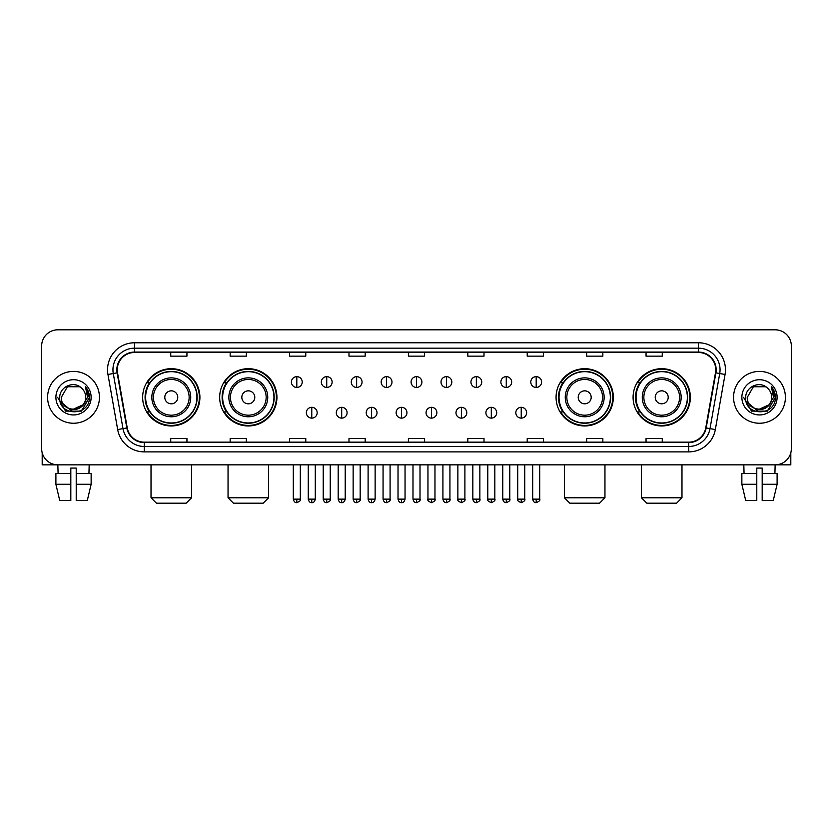 <?xml version="1.0" encoding="UTF-8"?>
<svg xmlns="http://www.w3.org/2000/svg" width="833" height="833" viewBox="0 0 833 833"><rect width="100%" height="100%" fill="white"/><g stroke="black" fill="none" stroke-linecap="round" stroke-linejoin="round"><path stroke-width="1.25" d="M633.09 397.331A28.624 28.624 0 0 0 661.714 425.955A28.624 28.624 0 0 0 690.349 397.331A28.624 28.624 0 0 0 661.714 368.696A28.624 28.624 0 0 0 633.09 397.331M556.069 397.331A28.624 28.624 0 0 0 584.693 425.955A28.624 28.624 0 0 0 613.327 397.331A28.624 28.624 0 0 0 584.693 368.696A28.624 28.624 0 0 0 556.069 397.331M219.673 397.331A28.624 28.624 0 0 0 248.307 425.955A28.624 28.624 0 0 0 276.931 397.331A28.624 28.624 0 0 0 248.307 368.696A28.624 28.624 0 0 0 219.673 397.331M142.651 397.331A28.624 28.624 0 0 0 171.286 425.955A28.624 28.624 0 0 0 199.91 397.331A28.624 28.624 0 0 0 171.286 368.696A28.624 28.624 0 0 0 142.651 397.331M149.523 411.908A26.198 26.198 0 0 1 149.523 382.743M226.545 411.908A26.198 26.198 0 0 1 226.545 382.743M562.931 411.908A26.198 26.198 0 0 1 562.931 382.743M639.952 411.908A26.198 26.198 0 0 1 639.952 382.743M41.65 346.018L41.65 448.633A16.202 16.202 0 0 0 57.852 464.845L775.148 464.845A16.202 16.202 0 0 0 791.35 448.633L791.35 346.018A16.202 16.202 0 0 0 775.148 329.806L57.852 329.806A16.202 16.202 0 0 0 41.65 346.018L41.65 448.633M47.596 397.331A25.927 25.927 0 0 0 73.523 423.247A25.927 25.927 0 0 0 99.439 397.331A25.927 25.927 0 0 0 73.523 371.403A25.927 25.927 0 0 0 47.596 397.331A25.927 25.927 0 0 0 73.523 423.247A25.927 25.927 0 0 0 99.439 397.331A25.927 25.927 0 0 0 73.523 371.403A25.927 25.927 0 0 0 47.596 397.331M733.561 397.331A25.927 25.927 0 0 0 759.477 423.247A25.927 25.927 0 0 0 785.404 397.331A25.927 25.927 0 0 0 759.477 371.403A25.927 25.927 0 0 0 733.561 397.331A25.927 25.927 0 0 0 759.477 423.247A25.927 25.927 0 0 0 785.404 397.331A25.927 25.927 0 0 0 759.477 371.403A25.927 25.927 0 0 0 733.561 397.331M117.266 369.779A17.285 17.285 0 0 1 134.55 352.494L698.45 352.494A17.285 17.285 0 0 1 715.474 372.778L705.759 427.87A17.285 17.285 0 0 1 688.735 442.156L144.265 442.156A17.285 17.285 0 0 1 127.241 427.87L117.526 372.778A17.285 17.285 0 0 1 117.266 369.779M116.839 369.779A17.712 17.712 0 0 0 117.109 372.851L126.824 427.943A17.712 17.712 0 0 0 144.265 442.583L688.735 442.583A17.712 17.712 0 0 0 706.176 427.943L715.891 372.851A17.712 17.712 0 0 0 698.45 352.067L134.55 352.067A17.712 17.712 0 0 0 116.839 369.779M107.957 374.465A27.01 27.01 0 0 1 134.55 342.769L698.45 342.769A27.01 27.01 0 0 1 725.043 374.465L715.328 429.557A27.01 27.01 0 0 1 688.735 451.882L144.265 451.882A27.01 27.01 0 0 1 117.672 429.557L107.957 374.465L113.278 373.528A21.606 21.606 0 0 1 134.55 348.173L698.45 348.173A21.606 21.606 0 0 1 719.722 373.528L710.008 428.62A21.606 21.606 0 0 1 688.735 446.478L144.265 446.478A21.606 21.606 0 0 1 122.992 428.62L113.278 373.528A21.606 21.606 0 0 1 112.944 369.779M775.148 329.806L57.852 329.806M58.091 473.488L57.852 464.845L775.148 464.845L774.909 473.488M791.35 448.633L791.35 346.018M706.176 427.943L710.008 428.62L719.722 373.528L725.043 374.465M408.399 352.494L408.399 356.149L424.601 356.149L424.601 352.494M348.985 352.494L348.985 356.149L365.187 356.149L365.187 352.494M289.572 352.494L289.572 356.149L305.773 356.149L305.773 352.494M230.158 352.494L230.158 356.149L246.36 356.149L246.36 352.494M170.744 352.494L170.744 356.149L186.946 356.149L186.946 352.494M467.813 352.494L467.813 356.149L484.015 356.149L484.015 352.494M527.227 352.494L527.227 356.149L543.428 356.149L543.428 352.494M586.64 352.494L586.64 356.149L602.842 356.149L602.842 352.494M646.054 352.494L646.054 356.149L662.256 356.149L662.256 352.494M424.601 442.156L424.601 438.502L408.399 438.502L408.399 442.156M365.187 442.156L365.187 438.502L348.985 438.502L348.985 442.156M305.773 442.156L305.773 438.502L289.572 438.502L289.572 442.156M246.36 442.156L246.36 438.502L230.158 438.502L230.158 442.156M186.946 442.156L186.946 438.502L170.744 438.502L170.744 442.156M484.015 442.156L484.015 438.502L467.813 438.502L467.813 442.156M543.428 442.156L543.428 438.502L527.227 438.502L527.227 442.156M602.842 442.156L602.842 438.502L586.64 438.502L586.64 442.156M662.256 442.156L662.256 438.502L646.054 438.502L646.054 442.156M82.873 405.171C76.397 413.928 60.674 408.326 61.309 397.331C60.559 413.074 86.476 413.074 85.726 397.331C86.476 413.074 60.559 413.074 61.309 397.331L67.411 386.751L79.624 386.751L81.519 388.105C74.022 380.254 59.601 386.72 59.737 397.331C58.362 416.167 88.912 416.667 89.412 398.236L89.433 397.331C89.391 393.322 88.059 389.802 85.445 386.772L87.548 397.331L82.873 405.171A12.203 12.203 0 0 0 85.726 397.331C86.476 413.074 60.559 413.074 61.309 397.331L67.411 386.751M85.726 397.331A12.203 12.203 0 0 0 81.519 388.105M83.654 404.515L70.92 410.294L60.111 401.287M55.905 397.331A17.608 17.608 0 0 0 73.523 414.938A17.608 17.608 0 0 0 91.13 397.331A17.608 17.608 0 0 0 73.523 379.713A17.608 17.608 0 0 0 55.905 397.331M85.445 386.772L89.433 397.789L88.694 392.499L89.433 397.789L88.694 392.499L89.433 397.789L85.56 386.908L89.433 397.789L85.56 386.908L89.433 397.331L81.478 411.117L65.557 411.117L57.602 397.331M85.56 386.908L89.433 397.799M42.191 452.788L42.191 464.845L104.843 464.845M55.894 473.488L55.894 484.285L59.737 500.487L55.894 484.285L55.894 473.488L70.815 473.488L70.815 468.084L76.22 468.084L76.22 473.488L91.141 473.488L91.141 484.285L87.298 500.487L91.141 484.285L76.22 484.285L76.22 473.488M89.183 464.845L88.944 473.488M70.815 473.488L70.815 500.487L59.737 500.487M55.894 484.285L70.815 484.285M87.298 500.487L76.22 500.487L76.22 484.285M186.134 503.194L156.427 503.194L151.023 497.79L191.538 497.79L186.134 503.194M177.762 397.331A6.477 6.477 0 0 0 171.286 390.844A6.477 6.477 0 0 0 164.799 397.331A6.477 6.477 0 0 0 171.286 403.807A6.477 6.477 0 0 0 177.762 397.331M190.726 397.331A19.44 19.44 0 0 0 171.286 377.88A19.44 19.44 0 0 0 151.835 397.331A19.44 19.44 0 0 0 171.286 416.771A19.44 19.44 0 0 0 190.726 397.331A19.44 19.44 0 0 1 171.286 416.771A19.44 19.44 0 0 1 151.835 397.331M196.942 397.331A25.656 25.656 0 0 0 171.286 371.674A25.656 25.656 0 0 0 145.629 397.331A25.656 25.656 0 0 0 171.286 422.977A25.656 25.656 0 0 0 196.942 397.331M199.368 397.331A28.083 28.083 0 0 1 147.274 411.908L149.878 411.908A25.896 25.896 0 0 0 188.414 416.739A25.896 25.896 0 0 0 188.414 377.911A25.896 25.896 0 0 0 149.878 382.743L147.274 382.743A28.083 28.083 0 0 1 199.368 397.331M263.155 503.194L233.448 503.194L228.044 497.79L268.559 497.79L263.155 503.194M254.783 397.331A6.477 6.477 0 0 0 248.307 390.844A6.477 6.477 0 0 0 241.82 397.331A6.477 6.477 0 0 0 248.307 403.807A6.477 6.477 0 0 0 254.783 397.331M267.747 397.331A19.44 19.44 0 0 0 248.307 377.88A19.44 19.44 0 0 0 228.856 397.331A19.44 19.44 0 0 0 248.307 416.771A19.44 19.44 0 0 0 267.747 397.331A19.44 19.44 0 0 1 248.307 416.771A19.44 19.44 0 0 1 228.856 397.331M273.963 397.331A25.656 25.656 0 0 0 248.307 371.674A25.656 25.656 0 0 0 222.65 397.331A25.656 25.656 0 0 0 248.307 422.977A25.656 25.656 0 0 0 273.963 397.331M276.389 397.331A28.083 28.083 0 0 1 224.296 411.908L226.899 411.908A25.896 25.896 0 0 0 265.435 416.739A25.896 25.896 0 0 0 265.435 377.911A25.896 25.896 0 0 0 226.899 382.743L224.296 382.743A28.083 28.083 0 0 1 276.389 397.331M599.552 503.194L569.845 503.194L564.441 497.79L604.956 497.79L599.552 503.194M591.18 397.331A6.477 6.477 0 0 0 584.693 390.844A6.477 6.477 0 0 0 578.217 397.331A6.477 6.477 0 0 0 584.693 403.807A6.477 6.477 0 0 0 591.18 397.331M604.144 397.331A19.44 19.44 0 0 0 584.693 377.88A19.44 19.44 0 0 0 565.253 397.331A19.44 19.44 0 0 0 584.693 416.771A19.44 19.44 0 0 0 604.144 397.331A19.44 19.44 0 0 1 584.693 416.771A19.44 19.44 0 0 1 565.253 397.331M610.35 397.331A25.656 25.656 0 0 0 584.693 371.674A25.656 25.656 0 0 0 559.037 397.331A25.656 25.656 0 0 0 584.693 422.977A25.656 25.656 0 0 0 610.35 397.331M612.786 397.331A28.083 28.083 0 0 1 560.692 411.908L563.295 411.908A25.896 25.896 0 0 0 601.832 416.739A25.896 25.896 0 0 0 601.832 377.911A25.896 25.896 0 0 0 563.295 382.743L560.692 382.743A28.083 28.083 0 0 1 612.786 397.331M676.573 503.194L646.866 503.194L641.462 497.79L681.977 497.79L676.573 503.194M668.201 397.331A6.477 6.477 0 0 0 661.714 390.844A6.477 6.477 0 0 0 655.238 397.331A6.477 6.477 0 0 0 661.714 403.807A6.477 6.477 0 0 0 668.201 397.331M681.165 397.331A19.44 19.44 0 0 0 661.714 377.88A19.44 19.44 0 0 0 642.274 397.331A19.44 19.44 0 0 0 661.714 416.771A19.44 19.44 0 0 0 681.165 397.331A19.44 19.44 0 0 1 661.714 416.771A19.44 19.44 0 0 1 642.274 397.331M687.371 397.331A25.656 25.656 0 0 0 661.714 371.674A25.656 25.656 0 0 0 636.058 397.331A25.656 25.656 0 0 0 661.714 422.977A25.656 25.656 0 0 0 687.371 397.331M689.807 397.331A28.083 28.083 0 0 1 637.714 411.908L640.317 411.908A25.896 25.896 0 0 0 678.853 416.739A25.896 25.896 0 0 0 678.853 377.911A25.896 25.896 0 0 0 640.317 382.743L637.714 382.743A28.083 28.083 0 0 1 689.807 397.331M296.808 376.641A5.404 5.404 0 0 0 291.404 382.035A5.404 5.404 0 0 0 296.808 387.439A5.404 5.404 0 0 0 302.212 382.035A5.404 5.404 0 0 0 296.808 376.641L296.808 387.439A5.404 5.404 0 0 0 302.212 382.035A5.404 5.404 0 0 0 296.808 376.641M326.734 376.641A5.404 5.404 0 0 0 321.33 382.035A5.404 5.404 0 0 0 326.734 387.439A5.404 5.404 0 0 0 332.128 382.035A5.404 5.404 0 0 0 326.734 376.641L326.734 387.439A5.404 5.404 0 0 0 332.128 382.035A5.404 5.404 0 0 0 326.734 376.641M356.649 376.641A5.404 5.404 0 0 0 351.255 382.035A5.404 5.404 0 0 0 356.649 387.439A5.404 5.404 0 0 0 362.053 382.035A5.404 5.404 0 0 0 356.649 376.641L356.649 387.439A5.404 5.404 0 0 0 362.053 382.035A5.404 5.404 0 0 0 356.649 376.641M386.574 376.641A5.404 5.404 0 0 0 381.17 382.035A5.404 5.404 0 0 0 386.574 387.439A5.404 5.404 0 0 0 391.979 382.035A5.404 5.404 0 0 0 386.574 376.641L386.574 387.439A5.404 5.404 0 0 0 391.979 382.035A5.404 5.404 0 0 0 386.574 376.641M416.5 376.641A5.404 5.404 0 0 0 411.096 382.035A5.404 5.404 0 0 0 416.5 387.439A5.404 5.404 0 0 0 421.904 382.035A5.404 5.404 0 0 0 416.5 376.641L416.5 387.439A5.404 5.404 0 0 0 421.904 382.035A5.404 5.404 0 0 0 416.5 376.641M446.426 376.641A5.404 5.404 0 0 0 441.021 382.035A5.404 5.404 0 0 0 446.426 387.439A5.404 5.404 0 0 0 451.83 382.035A5.404 5.404 0 0 0 446.426 376.641L446.426 387.439A5.404 5.404 0 0 0 451.83 382.035A5.404 5.404 0 0 0 446.426 376.641M476.351 376.641A5.404 5.404 0 0 0 470.947 382.035A5.404 5.404 0 0 0 476.351 387.439A5.404 5.404 0 0 0 481.745 382.035A5.404 5.404 0 0 0 476.351 376.641L476.351 387.439A5.404 5.404 0 0 0 481.745 382.035A5.404 5.404 0 0 0 476.351 376.641M506.266 376.641A5.404 5.404 0 0 0 500.872 382.035A5.404 5.404 0 0 0 506.266 387.439A5.404 5.404 0 0 0 511.67 382.035A5.404 5.404 0 0 0 506.266 376.641L506.266 387.439A5.404 5.404 0 0 0 511.67 382.035A5.404 5.404 0 0 0 506.266 376.641M536.192 376.641A5.404 5.404 0 0 0 530.788 382.035A5.404 5.404 0 0 0 536.192 387.439A5.404 5.404 0 0 0 541.596 382.035A5.404 5.404 0 0 0 536.192 376.641L536.192 387.439A5.404 5.404 0 0 0 541.596 382.035A5.404 5.404 0 0 0 536.192 376.641M311.771 407.316A5.404 5.404 0 0 0 306.367 412.72A5.404 5.404 0 0 0 311.771 418.124A5.404 5.404 0 0 0 317.175 412.72A5.404 5.404 0 0 0 311.771 407.316L311.771 418.124A5.404 5.404 0 0 0 317.175 412.72A5.404 5.404 0 0 0 311.771 407.316M341.697 407.316A5.404 5.404 0 0 0 336.293 412.72A5.404 5.404 0 0 0 341.697 418.124A5.404 5.404 0 0 0 347.09 412.72A5.404 5.404 0 0 0 341.697 407.316L341.697 418.124A5.404 5.404 0 0 0 347.09 412.72A5.404 5.404 0 0 0 341.697 407.316M371.612 407.316A5.404 5.404 0 0 0 366.218 412.72A5.404 5.404 0 0 0 371.612 418.124A5.404 5.404 0 0 0 377.016 412.72A5.404 5.404 0 0 0 371.612 407.316L371.612 418.124A5.404 5.404 0 0 0 377.016 412.72A5.404 5.404 0 0 0 371.612 407.316M401.537 407.316A5.404 5.404 0 0 0 396.133 412.72A5.404 5.404 0 0 0 401.537 418.124A5.404 5.404 0 0 0 406.941 412.72A5.404 5.404 0 0 0 401.537 407.316L401.537 418.124A5.404 5.404 0 0 0 406.941 412.72A5.404 5.404 0 0 0 401.537 407.316M431.463 407.316A5.404 5.404 0 0 0 426.059 412.72A5.404 5.404 0 0 0 431.463 418.124A5.404 5.404 0 0 0 436.867 412.72A5.404 5.404 0 0 0 431.463 407.316L431.463 418.124A5.404 5.404 0 0 0 436.867 412.72A5.404 5.404 0 0 0 431.463 407.316M461.388 407.316A5.404 5.404 0 0 0 455.984 412.72A5.404 5.404 0 0 0 461.388 418.124A5.404 5.404 0 0 0 466.782 412.72A5.404 5.404 0 0 0 461.388 407.316L461.388 418.124A5.404 5.404 0 0 0 466.782 412.72A5.404 5.404 0 0 0 461.388 407.316M491.303 407.316A5.404 5.404 0 0 0 485.91 412.72A5.404 5.404 0 0 0 491.303 418.124A5.404 5.404 0 0 0 496.707 412.72A5.404 5.404 0 0 0 491.303 407.316L491.303 418.124A5.404 5.404 0 0 0 496.707 412.72A5.404 5.404 0 0 0 491.303 407.316M521.229 407.316A5.404 5.404 0 0 0 515.825 412.72A5.404 5.404 0 0 0 521.229 418.124A5.404 5.404 0 0 0 526.633 412.72A5.404 5.404 0 0 0 521.229 407.316L521.229 418.124A5.404 5.404 0 0 0 526.633 412.72A5.404 5.404 0 0 0 521.229 407.316M790.809 452.788L790.809 464.845L728.157 464.845M741.859 473.488L741.859 484.285L745.702 500.487L741.859 484.285L741.859 473.488L756.78 473.488L756.78 468.084L762.185 468.084L762.185 473.488L777.106 473.488L777.106 484.285L773.263 500.487L777.106 484.285L762.185 484.285L762.185 473.488M756.78 473.488L756.78 500.487L745.702 500.487M741.859 484.285L756.78 484.285M773.263 500.487L762.185 500.487L762.185 484.285M743.817 464.845L744.056 473.488M771.691 397.331C772.441 413.074 746.524 413.074 747.274 397.331L753.376 386.751L765.589 386.751L767.474 388.105C759.988 380.254 745.566 386.72 745.702 397.331C744.327 416.167 774.877 416.667 775.377 398.236L775.398 397.331C775.356 393.322 774.024 389.802 771.41 386.772L773.513 397.331L768.838 405.171A12.203 12.203 0 0 0 771.691 397.331C772.441 413.074 746.524 413.074 747.274 397.331C746.524 413.074 772.441 413.074 771.691 397.331A12.203 12.203 0 0 0 767.474 388.105M768.838 405.171C762.362 413.928 746.639 408.326 747.274 397.331M769.619 404.515L756.885 410.294L746.076 401.287M741.87 397.331A17.608 17.608 0 0 0 759.477 414.938A17.608 17.608 0 0 0 777.095 397.331A17.608 17.608 0 0 0 759.477 379.713A17.608 17.608 0 0 0 741.87 397.331M771.41 386.772L775.398 397.789L774.659 392.499L775.398 397.789L774.659 392.499L775.398 397.789L771.525 386.908L775.398 397.789L771.525 386.908L775.398 397.331L767.443 411.117L751.522 411.117L743.567 397.331M771.525 386.908L775.398 397.799M698.45 342.769L698.45 352.067M113.278 373.528L117.109 372.851M144.265 451.882L144.265 442.583M688.735 442.583L688.735 451.882M117.672 429.557L126.824 427.943M715.891 372.851L719.722 373.528M134.55 342.769L134.55 352.067M710.008 428.62L715.328 429.557M189.143 397.331A17.868 17.868 0 0 0 171.286 379.463A17.868 17.868 0 0 0 153.418 397.331A17.868 17.868 0 0 0 171.286 415.188A17.868 17.868 0 0 0 189.143 397.331M266.164 397.331A17.868 17.868 0 0 0 248.307 379.463A17.868 17.868 0 0 0 230.439 397.331A17.868 17.868 0 0 0 248.307 415.188A17.868 17.868 0 0 0 266.164 397.331M602.561 397.331A17.868 17.868 0 0 0 584.693 379.463A17.868 17.868 0 0 0 566.836 397.331A17.868 17.868 0 0 0 584.693 415.188A17.868 17.868 0 0 0 602.561 397.331M679.582 397.331A17.868 17.868 0 0 0 661.714 379.463A17.868 17.868 0 0 0 643.857 397.331A17.868 17.868 0 0 0 661.714 415.188A17.868 17.868 0 0 0 679.582 397.331M296.808 499.144L293.299 499.144C293.914 501.643 295.08 502.809 296.808 502.653L296.808 499.144L300.317 499.144L300.317 464.845M326.734 499.144L323.214 499.144C323.829 501.643 325.005 502.809 326.734 502.653L326.734 499.144L330.243 499.144L330.243 464.845M356.649 499.144L353.14 499.144C353.754 501.643 354.931 502.809 356.649 502.653L356.649 499.144L360.168 499.144L360.168 464.845M386.574 499.144L383.065 499.144C383.68 501.643 384.846 502.809 386.574 502.653L386.574 499.144L390.083 499.144L390.083 464.845M416.5 499.144L412.991 499.144C413.605 501.643 414.772 502.809 416.5 502.653L416.5 499.144L420.009 499.144L420.009 464.845M446.426 499.144L442.917 499.144C443.52 501.643 444.697 502.809 446.426 502.653L446.426 499.144L449.935 499.144L449.935 464.845M476.351 499.144L472.832 499.144C473.446 501.643 474.623 502.809 476.351 502.653L476.351 499.144L479.86 499.144L479.86 464.845M506.266 499.144L502.757 499.144C503.371 501.643 504.538 502.809 506.266 502.653L506.266 499.144L509.786 499.144L509.786 464.845M536.192 499.144L532.683 499.144C533.297 501.643 534.463 502.809 536.192 502.653L536.192 499.144L539.701 499.144L539.701 464.845M311.771 499.144L308.262 499.144C308.866 501.643 310.043 502.809 311.771 502.653L311.771 499.144L315.28 499.144L315.28 464.845M341.697 499.144L338.177 499.144C338.792 501.643 339.968 502.809 341.697 502.653L341.697 499.144L345.206 499.144L345.206 464.845M371.612 499.144L368.103 499.144C368.717 501.643 369.883 502.809 371.612 502.653L371.612 499.144L375.131 499.144L375.131 464.845M401.537 499.144L398.028 499.144C398.643 501.643 399.809 502.809 401.537 502.653L401.537 499.144L405.046 499.144L405.046 464.845M431.463 499.144L427.954 499.144C427.235 500.258 428.412 501.435 431.463 502.653L431.463 499.144L434.972 499.144L434.972 464.845M461.388 499.144L457.869 499.144C457.161 500.258 458.327 501.435 461.388 502.653L461.388 499.144L464.897 499.144L464.897 464.845M491.303 499.144L487.794 499.144C487.086 500.258 488.253 501.435 491.303 502.653L491.303 499.144L494.823 499.144L494.823 464.845M521.229 499.144L517.72 499.144C517.012 500.258 518.178 501.435 521.229 502.653L521.229 499.144L524.738 499.144L524.738 464.845M191.538 464.845L191.538 497.79M151.023 464.845L151.023 497.79M268.559 464.845L268.559 497.79M228.044 464.845L228.044 497.79M604.956 464.845L604.956 497.79M564.441 464.845L564.441 497.79M681.977 464.845L681.977 497.79M641.462 464.845L641.462 497.79M293.299 499.144L293.299 464.845M300.317 499.144C301.025 500.258 299.859 501.435 296.808 502.653M323.214 499.144L323.214 464.845M330.243 499.144C330.951 500.258 329.785 501.435 326.734 502.653M353.14 499.144L353.14 464.845M360.168 499.144C360.876 500.258 359.71 501.435 356.649 502.653M383.065 499.144L383.065 464.845M390.083 499.144C390.802 500.258 389.625 501.435 386.574 502.653M412.991 499.144L412.991 464.845M420.009 499.144C420.727 500.258 419.551 501.435 416.5 502.653M442.917 499.144L442.917 464.845M449.935 499.144C450.643 500.258 449.476 501.435 446.426 502.653M472.832 499.144L472.832 464.845M479.86 499.144C480.568 500.258 479.402 501.435 476.351 502.653M502.757 499.144L502.757 464.845M509.786 499.144C510.494 500.258 509.327 501.435 506.266 502.653M532.683 499.144L532.683 464.845M539.701 499.144C540.419 500.258 539.243 501.435 536.192 502.653M308.262 499.144L308.262 464.845M315.28 499.144C314.666 501.643 313.5 502.809 311.771 502.653M338.177 499.144L338.177 464.845M345.206 499.144C344.591 501.643 343.415 502.809 341.697 502.653M368.103 499.144L368.103 464.845M375.131 499.144C374.517 501.643 373.34 502.809 371.612 502.653M398.028 499.144L398.028 464.845M405.046 499.144C404.432 501.643 403.266 502.809 401.537 502.653M427.954 499.144L427.954 464.845M434.972 499.144C435.68 500.258 434.514 501.435 431.463 502.653M457.869 499.144L457.869 464.845M464.897 499.144C465.605 500.258 464.439 501.435 461.388 502.653M487.794 499.144L487.794 464.845M494.823 499.144C495.531 500.258 494.365 501.435 491.303 502.653M517.72 499.144L517.72 464.845M524.738 499.144C525.456 500.258 524.28 501.435 521.229 502.653"/></g></svg>

